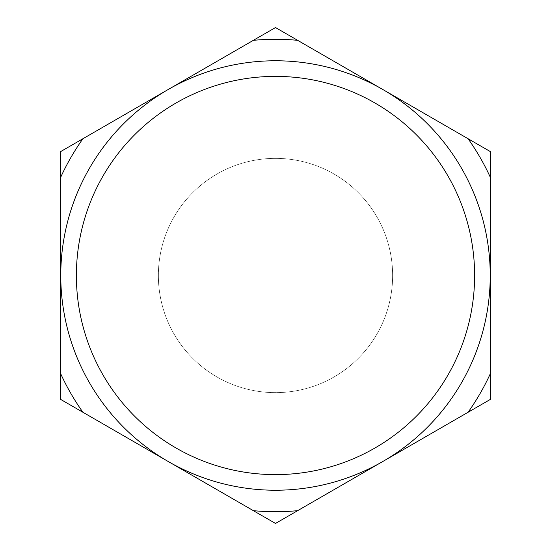 <?xml version="1.0" encoding="UTF-8"?>
<svg xmlns="http://www.w3.org/2000/svg" width="551" height="551" viewBox="0 0 551 551"><rect width="100%" height="100%" fill="white"/><g stroke="black" fill="none" stroke-linecap="round" stroke-linejoin="round"><path stroke-width="0.41" stroke-dasharray="2.75 2.07" d="M392.629 275.5A117.129 117.129 0 0 1 275.5 392.629A117.129 117.129 0 0 1 158.371 275.5A117.129 117.129 0 0 1 275.5 158.371A117.129 117.129 0 0 1 392.629 275.5A117.129 117.129 0 0 1 275.5 392.629A117.129 117.129 0 0 1 158.371 275.5A117.129 117.129 0 0 1 275.5 158.371A117.129 117.129 0 0 1 392.629 275.5M297.65 510.667A236.207 236.207 0 0 1 253.35 510.667L275.5 523.45L490.232 399.475L490.232 151.525L275.5 27.55L60.768 151.525L60.768 399.475L253.35 510.667M382.862 461.462A214.732 214.732 0 0 1 60.768 275.5A214.732 214.732 0 0 1 382.862 89.537A214.732 214.732 0 0 1 382.862 461.462M253.35 40.333A236.207 236.207 0 0 1 297.65 40.333M468.081 138.742A236.207 236.207 0 0 1 490.232 177.098M490.232 373.902A236.207 236.207 0 0 1 468.081 412.258M82.919 412.258A236.207 236.207 0 0 1 60.768 373.902M60.768 177.098A236.207 236.207 0 0 1 82.919 138.742"/><path stroke-width="0.83" d="M275.5 60.768A214.732 214.732 0 0 1 490.232 275.5A214.732 214.732 0 0 1 275.5 490.232A214.732 214.732 0 0 1 60.768 275.5A214.732 214.732 0 0 1 275.5 60.768M275.5 76.382A199.118 199.118 0 0 1 474.618 275.5A199.118 199.118 0 0 1 275.5 474.618A199.118 199.118 0 0 1 76.382 275.5A199.118 199.118 0 0 1 275.5 76.382M253.35 40.333L275.5 27.55L490.232 151.525L490.232 399.475L275.5 523.45L60.768 399.475L60.768 151.525L253.35 40.333A236.207 236.207 0 0 1 297.65 40.333M60.768 177.098A236.207 236.207 0 0 1 82.919 138.742M82.919 412.258A236.207 236.207 0 0 1 60.768 373.902M297.65 510.667A236.207 236.207 0 0 1 253.35 510.667M490.232 373.902A236.207 236.207 0 0 1 468.081 412.258M468.081 138.742A236.207 236.207 0 0 1 490.232 177.098"/></g></svg>
